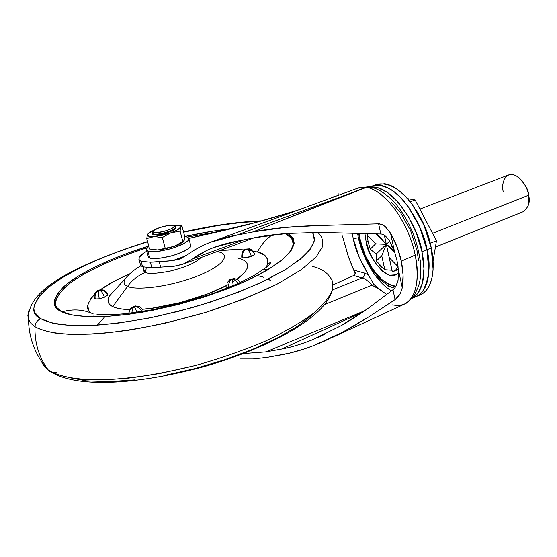 <?xml version="1.0" encoding="UTF-8"?>
<svg xmlns="http://www.w3.org/2000/svg" width="557" height="557" viewBox="0 0 557 557"><rect width="100%" height="100%" fill="white"/><g stroke="black" fill="none" stroke-linecap="round" stroke-linejoin="round"><path stroke-width="0.84" d="M395.95 286.075C377.82 285.734 361.73 252.335 360.323 240.227L359.766 239.928L360.323 240.227L365.329 255.579L372.981 269.491L382.22 279.997L391.766 285.511L395.95 286.082M366.095 241.592C365.977 252.892 387.707 286.013 398.582 272.47L395.755 274.817L389.524 275.242L382.443 271.217L375.543 263.426L369.827 253.059L366.095 241.592L364.939 233.508L366.095 241.592L368.073 241.627L366.095 241.592M397.837 269.602L396.57 270.201L398.352 269.149M357.51 233.23L358.409 237.804L353.235 238.549L352.156 233.035L353.235 238.549L359.293 257.452L368.435 274.866L364.536 273.104L354.015 270.173L355.303 273.348L354.015 270.173L364.536 273.104L368.435 274.866C360.031 260.592 354.969 248.492 353.235 238.549L358.409 237.804L357.503 233.23M430.707 245.059L430.833 246.027L430.707 245.059C427.992 232.582 423.188 221.087 416.295 210.574M412.124 298.253L415.313 296.909C430.686 290.886 430.429 264.61 426.941 249.703L421.948 251.715C425.256 266.149 425.868 290.796 412.138 298.232L417.896 293.281L422.512 282.907L423.94 268.606L421.948 251.715L426.941 249.696L427.553 252.878M427.177 250.88L426.537 247.83M393.493 285.901L395.136 287.37M416.859 296.261L419.477 295.168C434.92 289.104 434.725 262.848 431.257 247.969L426.961 249.703C430.909 264.422 429.426 278.389 422.505 291.596M417.68 295.83L416.156 296.582M388.821 286.994L385.806 283.917M342.464 236.001L348.759 257.759L355.213 273.877L347.847 255.106L342.464 236.001M338.635 194.915L336.985 195.312L338.635 194.915M385.249 235.924L389.622 240.951L394.488 251.527L390.541 233.16C395.623 242.17 399.216 251.506 401.312 261.163L415.209 255.057C412.027 239.489 405.399 224.387 395.338 209.745L388.849 201.766L380.87 194.365C375.578 190.397 370.788 188.043 366.492 187.312L252.718 231.997C270.883 228.377 292.446 226.233 317.393 225.571L378.621 223.83L382.346 224.666L385.653 226.908L390.541 233.16L397.05 246.918L401.312 261.163L403.087 275.061L402.293 287.781L398.408 269.734L398.081 280.115L396.02 285.957M140.239 263.934L140.684 265.564L142.585 266.803L141.067 261.31L139.173 260.098L139.146 257.369C140.246 255.503 142.794 253.456 146.804 251.242L143.469 253.268L139.146 257.369L138.902 259.666L141.067 261.31L142.585 266.803L151.866 267.736L142.585 266.803L140.406 265.132M404.528 304.122C408.135 302.437 411.094 299.262 413.405 294.618C417.945 283.798 418.544 270.611 415.209 255.057L401.312 261.163C403.338 270.813 403.665 279.684 402.293 287.781L400.142 293.971L398.018 296.985L395.101 299.596L369.221 316.599L342.144 332.438L323.735 341.42C309.044 347.847 295.488 352.219 283.067 354.531L267.318 357.343L289.271 353.215L304.435 348.905L313.507 345.653L342.144 332.438C349.051 328.832 358.074 323.554 369.221 316.599L395.101 299.596L392.95 289.724C395.219 288.094 396.925 284.892 398.081 280.115L398.408 269.734L397.023 260.711L394.488 251.527L397.023 260.711L398.408 269.734L402.293 287.781L400.142 293.971L395.101 299.596L392.95 289.724L367.85 308.557L341.156 325.65L312.4 339.784C301.337 344.212 291.109 347.296 281.703 349.044L362.913 311.976L281.703 349.044L265.94 351.878L243.674 353.542M364.821 310.667L265.94 351.878L364.821 310.667M324.738 304.47L371.979 285.205L377.514 288.129L386.781 294.528L377.799 288.032L373.594 284.167L368.435 274.866L373.594 284.167L380.048 289.556L371.979 285.205C368.616 281.285 365.357 278.862 362.196 277.922L332.39 289.939L362.196 277.922C364.048 276.94 364.828 275.332 364.536 273.104C364.814 275.325 364.034 276.926 362.196 277.922L353.702 275.492L362.196 277.922C365.253 278.792 368.518 281.215 371.979 285.205L324.738 304.47M195.305 249.362L187.639 254.605L179.319 259.151L172.677 260.634L159.239 261.867L160.757 267.444L159.239 261.867L150.348 262.194L141.067 261.31L150.348 262.194L151.866 267.736L174.188 266.246L182.626 264.366L193.014 258.727L243.966 239.83L193.014 258.727L206.341 250.664C215.176 246.507 225.731 243.277 238.027 240.972L254.152 237.797C263.691 235.834 274.517 234.4 286.618 233.494L319.307 232.38L380.835 234.017L378.621 223.83L379.47 223.844L382.415 224.715L385.117 226.448L390.541 233.16L394.488 251.527L389.622 240.951C386.426 236.356 383.494 234.044 380.835 234.017L378.621 223.83L317.393 225.571L284.94 227.437L252.718 231.997L236.572 235.186C217.467 238.34 201.161 244.808 187.639 254.605L180.6 258.678L172.677 260.634L150.348 262.194L151.866 267.736L174.188 266.246L184.047 263.83L193.014 258.727C198.501 254.431 205.415 250.706 213.756 247.538L238.027 240.972L254.152 237.797L286.618 233.494L319.307 232.38L380.835 234.017M354.886 274.504L353.034 275.84L333.086 284.892L353.702 275.492L354.886 274.504L355.164 272.22L354.015 270.173L355.164 272.22L355.269 273.633M297.814 210.184L257.125 222.146L188.962 238.403L210.4 233.578C240.471 226.957 269.616 219.152 297.821 210.177M335.001 196.175L330.524 198.181L335.001 196.175M392.95 289.724L367.85 308.557C358.026 315.422 349.128 321.117 341.156 325.65L312.4 339.784C301.615 344.129 291.381 347.213 281.703 349.044L265.94 351.878L243.667 353.542M209.989 242.406L236.572 235.186L350.715 193.188L236.572 235.186L252.718 231.997L365.991 187.236L357.643 188.224M267.318 357.343L253.143 358.959L240.13 358.959M172.677 260.634L186.268 255.621L172.677 260.634M337.89 195.472L336.985 195.312L337.89 195.472M391.425 290.921L385.193 286.458L373.872 273.564L364.529 256.554L358.409 237.804C360.866 250.775 372.083 279.161 391.432 290.914M350.715 193.188L366.492 187.312L350.715 193.188M212.767 241.397L358.785 187.806L369.82 186.867M370.001 186.901L365.991 187.236L371.268 187.18L366.492 187.312C384.734 189.798 408.796 222.508 415.209 255.057C419.887 281.96 415.961 298.475 403.428 304.595L398.053 305.633L392.191 304.888M375.801 184.729L384.734 183.754C389.099 184.43 393.681 186.567 398.471 190.167L405.531 196.51L412.312 204.684L423.919 225.091L431.257 247.969L433.088 269.386C432.712 275.938 431.431 281.41 429.238 285.79C427.045 290.155 424.149 293.135 420.556 294.737L419.449 295.175M377.402 185.091C402.335 185.516 425.256 232.13 426.961 249.703L431.257 247.969C429.44 236.398 423.55 222.57 413.593 206.48C401.548 189.589 389.371 182.181 377.047 184.27L373.03 185.746M416.086 296.616L416.406 296.477C419.985 294.883 422.86 291.91 425.04 287.544C427.212 283.165 428.472 277.699 428.834 271.141L426.961 249.703L419.602 226.783L408.002 206.327L401.221 198.132L394.182 191.775C389.399 188.162 384.838 186.01 380.487 185.321L372.292 185.996M410.641 210.184L419.588 226.79L426.941 249.696L428.813 271.141C428.458 277.706 427.191 283.172 425.019 287.551C422.84 291.917 419.964 294.89 416.392 296.484L415.292 296.923M420.897 229.895L418.279 223.907M371.575 186.282L380.473 185.328C384.824 186.017 389.385 188.169 394.161 191.775L401.207 198.139L407.982 206.334L419.588 226.79L426.941 249.703C425.109 238.118 419.212 224.262 409.263 208.137C397.232 191.204 385.082 183.768 372.814 185.822L369.939 186.887M370.697 187.027C395.491 184.715 420.431 233.675 421.948 251.715L416.685 233.933L408.678 217.084L398.763 202.894L387.971 192.75L377.388 187.542L370.69 187.02M391.439 202.219L400.622 212.781L410.641 230.654L417.033 250.573L418.551 260.69M359.112 233.292L360.323 240.227L359.119 233.292M397.837 269.609L396.591 270.194M376.302 260.996L381.761 255.837L384.803 269.755L380.438 266.107L376.302 260.996L381.761 255.837L386.328 244.335L384.441 235.339L386.328 244.335L390.68 247.412L392.281 245.895L390.68 247.412L394.349 251.103L390.68 247.412L386.328 244.335L376.156 254.089L386.328 244.335L375.627 243.848L386.328 244.335L375.94 233.884L386.328 244.335L377.214 233.919L386.321 244.335L384.365 235.291L386.328 244.335L389.712 241.09L386.328 244.335L394.99 253.052L386.328 244.335L389.287 257.724L398.06 266.622L389.287 257.724L392.337 271.767L386.328 244.335L391.947 270.256L386.328 244.335L381.761 255.837L384.803 269.755L391.947 270.256L392.337 271.767L395.658 270.131L398.06 266.657L395.672 270.117L392.337 271.767L391.947 270.256L384.803 269.755L376.302 260.996L376.156 254.089L370.245 249.132L368.177 242.086L367.188 235.277L367.864 233.613M98.304 290.155L99.243 290.072C103.268 289.744 106.039 291.471 107.564 295.245L107.682 294.388L107.564 295.245C106.039 291.471 103.268 289.744 99.243 290.072C101.374 290.928 103.101 293.316 104.431 297.229L107.564 295.245L104.431 297.229C103.101 293.316 101.374 290.928 99.243 290.072C98.297 291.847 98.317 294.75 99.313 298.768L104.431 297.229L99.313 298.768L95.247 298.949C94.516 294.932 95.846 291.972 99.243 290.072L96.194 291.596L94.969 293.24L96.194 291.596L99.243 290.072L98.304 290.155M103.149 289.884L99.243 290.072L104.034 290.225L106.296 291.924L107.682 294.388M128.966 313.333C129.44 309.887 131.215 307.596 134.293 306.475L131.403 307.701L134.293 306.475C137.969 305.514 140.796 306.656 142.766 309.887C140.796 306.656 137.969 305.514 134.293 306.475C137.44 306.447 139.967 308.146 141.868 311.565C139.967 308.146 137.44 306.447 134.293 306.475C132.824 307.61 132.051 309.783 131.967 312.971C132.051 309.783 132.824 307.61 134.293 306.475C131.215 307.596 129.44 309.887 128.966 313.333M133.889 306.287L135.636 305.932M143.372 311.321L142.766 309.887M233.306 285.588L232.165 279.022C229.554 280.693 228.377 283.527 228.648 287.537C228.377 283.527 229.554 280.693 232.165 279.022L234.581 278.549L232.165 279.022C234.26 279.217 236.175 280.735 237.916 283.576C236.175 280.735 234.26 279.217 232.165 279.022L233.306 285.588M226.796 287.419L227.054 283.346L227.771 281.995L229.554 280.192L232.165 279.022L229.554 280.192L227.771 281.995L227.054 283.346L226.79 287.496L227.186 288.129L226.796 287.419M241.668 256.909L242.392 257.668C241.815 253.686 243.235 250.824 246.674 249.083L245.825 249.111L246.674 249.083C248.617 250.037 250.177 252.474 251.339 256.38C253.915 255.371 255.057 254.458 254.772 253.637L254.577 254.542L251.339 256.38C250.177 252.474 248.617 250.037 246.674 249.083C243.235 250.824 241.815 253.686 242.392 257.668C244.614 258.086 247.593 257.661 251.339 256.38L244.008 257.856L242.392 257.668L241.661 256.909M94.377 298.197L95.247 298.949L94.377 298.197M137.036 312.296L134.293 306.475L137.036 312.296M240.332 282.476C238.285 279.537 235.562 278.389 232.165 279.022C235.562 278.389 238.285 279.537 240.332 282.476L237.936 279.753L234.581 278.549M254.772 253.637L250.845 249.181L246.674 249.083L250.845 249.181L254.103 253.247M312.581 266.483C322.594 268.815 329.271 273.863 332.62 281.633L332.39 289.939C329.911 296.526 323.798 304.171 314.064 312.86C301.783 322.071 285.56 331.485 265.39 341.114C243.312 350.444 219.89 358.597 195.138 365.559C170.783 371.491 148.392 375.697 127.964 378.168C109.339 379.721 93.722 380.069 81.106 379.206C64.626 377.138 53.653 374.032 48.187 369.883L51.098 372.146M57.023 372.146C53.639 373.301 50.784 372.654 48.459 370.217L44.128 366.214L41.336 361.291L43.683 365.657L48.187 369.883C39.004 357.483 34.604 343.084 34.98 326.694L31.018 323.464L28.498 319.405L27.85 315.429L28.762 310.806L27.85 315.429L28.498 319.405L31.018 323.464L34.98 326.694C35.321 322.893 37.249 320.226 40.779 318.695C30.085 313.918 31.7 304.254 45.618 289.703C61.736 275.047 101.903 255.44 147.612 241.745L122.554 249.996L100.281 258.636L80.111 267.854L62.746 277.393L48.884 286.966L39.199 296.247L34.304 304.888L33.824 308.843L34.722 312.498L40.779 318.695L52.595 323.116L69.973 325.441L92.358 325.441L118.843 323.018L148.183 318.221L178.881 311.252L209.328 302.479L237.93 292.362L263.266 281.473L284.195 270.368L299.917 259.583L310.005 249.599L314.364 240.791L313.173 233.446L312.498 232.429L314.573 238.591C314.016 243.667 310.082 249.856 302.785 257.167L285.769 269.407L260.537 282.754C239.837 291.847 217.112 300.132 192.346 307.603L156.197 316.585C133.283 321.034 113.168 323.916 95.86 325.246C80.521 325.838 68.149 325.518 58.743 324.285C50.778 322.754 44.79 320.888 40.779 318.695C37.249 320.226 35.321 322.893 34.98 326.694C41.253 330.419 52.734 333.525 72.556 334.465C87.491 334.597 106.025 333.204 128.159 330.287C152.333 326.228 178.059 320.303 205.317 312.505L244.036 299.005L277.017 284.181L301.302 269.727L316.132 256.965L322.58 246.556C323.401 240.847 321.939 236.279 318.207 232.854C321.939 236.279 323.401 240.847 322.58 246.556L316.132 256.965L301.302 269.727L277.017 284.181C256.102 294.312 232.199 303.753 205.317 312.505L165.255 323.192C139.431 328.588 116.643 332.132 96.897 333.838C79.435 334.653 65.413 334.374 54.844 333.002C45.939 331.276 39.317 329.173 34.98 326.694C34.604 343.084 39.004 357.483 48.187 369.883C55.874 375.105 71.289 379.902 101.646 379.846C118.188 379.282 137.523 377.18 159.664 373.524L195.138 365.559C219.89 358.597 243.312 350.444 265.39 341.114C285.56 331.485 301.783 322.071 314.064 312.86C323.798 304.171 329.911 296.526 332.39 289.939L332.62 281.633M60.817 311.245C65.956 314.413 76.984 316.292 93.91 316.898C106.972 316.689 123.02 315.151 142.063 312.282C162.728 308.425 184.29 303.064 206.758 296.199L237.867 284.655C256.269 276.369 270.653 268.446 281.027 260.892C288.846 253.936 293.226 248.053 294.166 243.242C293.713 239.064 291.624 235.785 287.913 233.404L293.26 238.549L293.894 244.92L289.793 252.488L280.874 261.01L267.269 270.159L249.383 279.523L227.897 288.679L203.771 297.16L178.156 304.526L152.346 310.388L127.63 314.468L105.217 316.592L86.14 316.696L71.178 314.858L60.817 311.245L61.792 311.419L60.817 311.245L55.282 306.092L54.537 299.701L58.367 292.383L66.36 284.467L78.043 276.244L92.845 268.008L110.168 260.022L129.412 252.509L148.789 246.048C109.548 258.072 76.1 274.88 63.226 287.182C52.261 299.36 51.453 307.38 60.817 311.245M290.956 250.956L290.956 250.956C295.106 242.17 293.212 236.384 285.281 233.599L291.638 238.326L293.4 244.523M62.697 312.185L62.064 311.843L62.697 312.185M267.645 264.081L267.541 259.005L264.046 254.939L257.431 251.994C261.087 244.927 265.974 239.232 272.108 234.908C265.974 239.232 261.087 244.927 257.431 251.994C265.069 253.567 268.432 257.717 267.534 264.443L265.773 267.924M62.419 311.746C73.322 308.752 83.599 309.483 93.249 313.939C83.773 309.56 73.67 308.78 62.941 311.593M219.681 252.182L219.458 252.112C227.535 253.532 229.644 263.35 195.688 276.752C160.012 289.724 131.48 289.452 127.602 286.277L112.806 306.559C115.598 308.202 121.273 309.226 129.809 309.615L128.096 309.56C121.349 309.246 116.253 308.244 112.806 306.559C109.388 304.867 107.8 302.66 108.037 299.938C108.295 297.215 110.244 294.207 113.893 290.914L114.805 290.12M226.588 285.449L208.074 293.762L180.176 302.639L151.852 308.223L142.404 309.232C164.399 308.112 206.738 296.992 228.676 284.321M233.341 281.577L235.249 280.345M236.941 279.189C254.027 266.712 247.064 260.78 239.872 258.615C244.008 259.903 246.493 261.762 247.329 264.192C248.15 266.629 247.148 269.497 244.321 272.777L236.948 279.196M140.893 265.8C134.745 269.219 129.405 273.633 124.879 279.043L109.513 295.934C107.014 301.233 108.114 304.77 112.806 306.559L127.602 286.277C124.141 285.121 123.229 282.705 124.879 279.043L128.563 274.998L124.879 279.043C123.229 282.705 124.141 285.121 127.602 286.277C132.441 279.76 138.47 275.137 145.69 272.408L143.407 269.713L143.929 271.28L145.69 272.408L146.226 267.597L145.69 272.408C147.967 274.051 155.946 273.668 169.627 271.245C186.038 267.068 196.44 262.514 200.84 257.599C196.44 262.514 186.038 267.068 169.627 271.245C155.946 273.668 147.967 274.051 145.69 272.408C138.47 275.137 132.441 279.76 127.602 286.277C131.48 289.452 160.012 289.724 195.688 276.752C229.644 263.35 227.535 253.532 219.458 252.112L217.265 251.499L219.458 252.112M244.356 249.898L236.307 249.654L219.918 250.518C230.013 249.62 238.159 249.418 244.356 249.905M100.323 289.772C107.397 284.571 117.235 279.238 129.851 273.772L115.292 280.644L100.566 289.591M94.418 294.611L90.053 299.562M87.63 305.173L88.654 310.04M268.161 279.085L270.333 280.463M239.872 258.615L236.913 257.856M221.512 231.078L187.263 237.073L221.512 231.078M61.409 311.21L57.517 308.181C52.24 303.182 56.257 294.98 69.583 283.569C85.973 271.182 111.804 259.242 147.076 247.747C109.625 259.437 77.889 275.423 65.03 287.342C53.89 299.186 52.539 307.137 60.978 311.196M93.249 313.939C85.298 311.001 85.715 304.533 94.516 294.521M248.297 250.253L257.431 251.994M230.883 228.857C217.648 230.111 202.24 232.666 184.673 236.516L213.303 231.092L230.883 228.857M291.638 238.326L293.462 243.855L290.566 251.033L282.622 259.416L269.734 268.571L252.3 278.054L231.016 287.398L206.842 296.115L180.976 303.739L154.755 309.859L129.551 314.155L106.665 316.439L87.198 316.648L72.041 314.879L62.064 311.843M260.356 221.268L241.961 222.466L219.228 225.327L183.594 232.199C215.496 225.244 241.084 221.602 260.356 221.268M268.307 269.442L264.603 269.532M94.063 315.812L92.267 316.801M312.985 314.468L297.717 326.137L277.289 337.981L252.467 349.42L224.38 359.85L194.4 368.699L164.099 375.481M135.066 379.86L108.768 381.656L86.446 380.842L69.012 377.583M263.677 277.205L258.288 275.812M104.361 317.26L97.308 325.156M99.243 290.072C95.846 291.972 94.516 294.932 95.247 298.949L99.313 298.768C98.317 294.75 98.297 291.847 99.243 290.072M181.951 225.982L180.649 227.089L181.951 225.982L184.68 236.307L181.951 225.982L179.243 225.376L171.835 225.313L178.129 225.153L180.183 225.585M175.622 227.005C177.14 229.679 157.527 235.743 153.078 233.954L153.266 234.636C157.715 236.44 177.321 230.375 175.803 227.688M152.346 232.464L153.078 233.954L153.857 232.422L153.189 231.092C154.651 228.342 169.613 224.193 173.248 225.522L167.406 225.641L159.372 227.688L153.753 230.487L153.001 231.656L153.857 232.422L156.204 232.659L163.8 231.482L171.264 228.823L173.471 227.423L174.167 226.26L173.248 225.522C179.347 226.943 158.815 234.281 153.857 232.422L153.078 233.954C158.592 236.036 181.415 227.862 174.62 226.281M148.106 255.997L148.413 257.111L149.791 257.975C152.019 259.499 159.915 258.629 173.471 255.364C186.978 250.476 192.645 246.925 190.487 244.711L190.786 245.358L189.498 247.823L185.105 250.789L178.254 253.776L169.996 256.331L161.648 258.023L154.547 258.601L149.791 257.975L147.925 251.165L149.791 257.975L148.106 255.99M187.061 237.004L188.712 237.943C190.863 240.109 185.168 243.618 171.626 248.485C158.049 251.757 150.146 252.648 147.925 251.165L146.554 250.323C145.621 249.529 146.387 248.157 148.837 246.215L146.233 249.501L147.925 251.165L152.674 251.757L159.789 251.151L168.144 249.445L176.416 246.904L183.295 243.931L187.702 241.007L189.004 238.577L187.061 237.004L184.666 236.586L187.061 237.004M183.455 241.432L181.143 243.179L174.425 246.257L182.87 241.599L180.099 231.127L180.649 227.089L179.243 225.376L180.649 227.089L180.099 231.127L182.87 241.599L184.158 240.366L184.68 236.307L183.873 241L174.425 246.257L157.728 249.954L153.906 249.898L157.728 249.954L149.589 248.986L146.742 238.556L147.542 234.469L146.742 238.556L149.589 248.986L157.728 249.954L174.425 246.257C178.86 244.614 181.861 243.012 183.434 241.446M174.425 246.257L165.826 248.742L157.728 249.954L174.425 246.257M147.835 233.989L154.581 229.881M162.317 237.505L165.157 248.032L162.317 237.505L154.101 236.579L146.742 238.556L154.101 236.579C149.158 236.843 146.971 236.14 147.542 234.469L148.733 236.252L154.101 236.579L162.219 235.326L170.846 232.847L162.317 237.505L170.846 232.847L180.099 231.127L170.846 232.847L177.599 229.825L180.649 227.089C179.834 228.816 176.562 230.737 170.846 232.847L154.101 236.579L162.317 237.505M175.664 227.43L175.065 229.08L172.614 230.647L164.322 233.606L155.876 234.908L153.266 234.636L153.078 233.954M154.595 229.874L150.759 231.733L147.542 234.469M153.266 234.636L152.326 233.613M435.414 247.05L523.023 211.764C528.558 207.476 530.417 201.961 528.607 195.215L432.573 233.313L528.607 195.215L529.018 201.286L528.064 206.215M528.92 202.49L528.725 194.839L526.525 187.772L522.779 181.526L519.033 177.774M433.054 261.177L436.472 240.756L415.111 199.942L407.487 198.647L415.111 199.942L436.472 240.756L433.054 261.177M529.032 201.613L528.725 194.839C528.231 189.471 525.007 183.782 519.054 177.787M503.277 191.58C500.966 185.147 504.739 169.634 516.506 175.998C523.984 182.243 528.022 188.649 528.607 195.215C528.572 188.948 518.706 171.751 508.896 174.842L419.894 209.091M430.296 243.228L436.472 240.756L430.296 243.228M410.147 201.829L415.111 199.942L410.147 201.829M376.156 254.089L370.245 249.132L375.627 243.848L367.188 235.277L375.627 243.848L370.245 249.132L368.177 242.086L367.188 235.277M394.544 288.136C380.222 284.808 364.626 262.305 359.78 239.942L358.583 233.272M430.874 245.881L431.327 248.331M140.684 265.564L139.173 260.098M317.72 337.535L324.432 334.458M331.492 337.834L403.421 304.595M179.319 259.151L180.322 258.782M358.785 187.806L368.957 186.769M371.185 187.152C378.21 189.129 384.574 192.283 395.484 203.479C408.699 219.841 416.949 238.876 420.236 260.579C420.772 270.43 420.66 277.08 419.908 280.547L418.676 285.818L414.554 295.015C410.244 300.084 407.306 302.911 405.74 303.481M254.152 237.797L183.907 263.886M354.955 271.684L355.199 272.352M338.733 195.166C338.538 192.471 338.552 192.464 338.767 195.152M94.481 298.559C93.764 295.906 94.335 293.581 96.194 291.596L98.436 290.1L102.21 289.661M128.82 313.354L129.113 311.252L130.289 308.891L133.924 306.28M135.741 305.925L140.176 307.053M226.915 287.885L227.054 283.346C228.669 280.596 229.874 279.245 230.654 279.28L234.177 278.521M241.759 257.285C241.599 252.683 242.984 249.947 245.929 249.07L249.675 248.812M331.582 292.265C323.234 317.504 272.853 346.398 205.644 366.179C138.247 384.539 74.61 389.239 48.445 370.203L47.317 369.235C35.14 354.628 28.867 338.015 28.498 319.405C26.402 287.231 82.575 263.036 147.563 241.55M267.534 264.443L270.194 262.507C270.897 262.89 269.901 264.31 267.2 266.761L254.027 275.534L237.755 283.645L212.892 293.497C192.464 300.258 171.786 305.772 150.863 310.026L125.492 313.716L112.73 314.663L96.96 314.67M143.344 267.061L143.929 271.28M261.874 220.851C238.215 221.735 212.099 225.453 183.545 232.004M190.487 244.711L189.004 239.057M153.906 249.898L152.966 249.696M148.413 257.111L146.554 250.33M153.015 231.482L152.152 232.903M152.298 233.501L152.486 234.191M397.225 269.929L394.008 271.238"/></g></svg>
